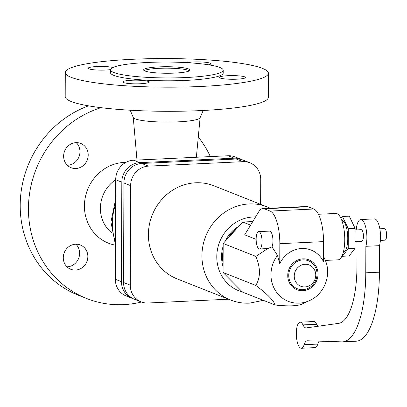 <?xml version="1.0" encoding="UTF-8"?>
<svg xmlns="http://www.w3.org/2000/svg" width="407" height="407" viewBox="0 0 407 407"><rect width="100%" height="100%" fill="white"/><g stroke="black" fill="none" stroke-linecap="round" stroke-linejoin="round"><path stroke-width="0.61" d="M268.391 73.219L268.31 97.349A101.552 14.306 -179.8 0 1 201.119 110.577A101.552 14.306 -179.8 0 1 65.201 96.642L65.288 72.512A101.552 14.306 -179.8 0 1 132.478 59.285A101.552 14.306 -179.8 0 1 268.391 73.219A101.552 14.306 -179.8 0 1 201.2 86.447A101.552 14.306 -179.8 0 1 65.288 72.512M141.473 302.019A101.552 94.592 -68.4 0 1 123.657 304.619A101.552 94.592 -68.4 0 1 86.686 298.524L78.439 295.268A101.552 94.592 -68.4 0 1 20.35 200.046A101.552 94.592 -68.4 0 1 88.543 105.851M86.686 298.524A101.552 94.592 -68.4 0 1 28.744 200.987A101.552 94.592 -68.4 0 1 101.043 107.677M115.456 245.177A42.074 39.189 -68.4 0 1 84.661 201.49A42.074 39.189 -68.4 0 1 124.155 162.429A42.074 39.189 -68.4 0 1 125.885 162.388M203.195 110.475L200.061 117.786A33.44 4.711 -179.8 0 1 178.001 121.861A33.44 4.711 -179.8 0 1 133.303 117.557L130.225 110.221M185.923 77.528A56.359 7.942 -179.8 0 1 110.49 69.795A56.359 7.942 -179.8 0 1 147.777 62.459A56.359 7.942 -179.8 0 1 223.209 70.192A56.359 7.942 -179.8 0 1 185.923 77.528M223.209 70.192L223.199 73.062A56.359 7.942 -179.8 0 1 185.913 80.403A56.359 7.942 -179.8 0 1 110.48 72.67L110.49 69.795M158.995 66.89A23.214 3.271 -179.8 0 1 190.064 70.075A23.214 3.271 -179.8 0 1 174.705 73.097A23.214 3.271 -179.8 0 1 143.635 69.912A23.214 3.271 -179.8 0 1 158.995 66.89M144.2 70.635A23.214 3.271 -179.8 0 1 158.989 68.325A23.214 3.271 -179.8 0 1 189.494 70.793M75.967 142.654A13.055 12.164 -68.4 0 1 80.718 143.437A13.055 12.164 -68.4 0 1 87.958 157.565A13.055 12.164 -68.4 0 1 75.875 168.508A13.055 12.164 -68.4 0 1 71.123 167.725A13.055 12.164 -68.4 0 1 63.884 153.597A13.055 12.164 -68.4 0 1 75.967 142.654M67.328 165.257A13.055 12.164 111.6 0 0 67.628 165.247A13.055 12.164 111.6 0 0 79.039 156.644A13.055 12.164 111.6 0 0 76.267 142.643M75.61 244.215A13.055 12.164 -68.4 0 1 80.362 244.999A13.055 12.164 -68.4 0 1 87.602 259.127A13.055 12.164 -68.4 0 1 75.519 270.065A13.055 12.164 -68.4 0 1 70.767 269.281A13.055 12.164 -68.4 0 1 63.528 255.158A13.055 12.164 -68.4 0 1 75.61 244.215M66.972 266.819A13.055 12.164 111.6 0 0 67.272 266.809A13.055 12.164 111.6 0 0 78.688 258.201A13.055 12.164 111.6 0 0 75.911 244.205M148.214 81.425A13.055 1.842 -179.8 0 1 148.987 82.051A13.055 1.842 -179.8 0 1 138.166 83.827A13.055 1.842 -179.8 0 1 123.642 82.585A13.055 1.842 -179.8 0 1 122.873 81.96A13.055 1.842 -179.8 0 1 133.689 80.184A13.055 1.842 -179.8 0 1 148.214 81.425M110.506 69.612A13.055 1.842 -179.8 0 1 88.93 68.869A13.055 1.842 -179.8 0 1 88.161 68.244A13.055 1.842 -179.8 0 1 98.235 66.489A13.055 1.842 -179.8 0 1 112.907 67.506M186.996 62.647A13.055 1.842 -179.8 0 1 199.43 61.91A13.055 1.842 -179.8 0 1 210.037 63.146A13.055 1.842 -179.8 0 1 210.806 63.772A13.055 1.842 -179.8 0 1 208.557 64.794M244.749 76.867A13.055 1.842 -179.8 0 1 245.518 77.493A13.055 1.842 -179.8 0 1 234.702 79.263A13.055 1.842 -179.8 0 1 220.177 78.027A13.055 1.842 -179.8 0 1 219.404 77.401A13.055 1.842 -179.8 0 1 230.22 75.626A13.055 1.842 -179.8 0 1 244.749 76.867M242.14 159.768A18.859 17.567 111.6 0 0 241.102 159.315A18.859 17.567 111.6 0 0 234.234 158.186L139.632 162.652A18.859 17.567 111.6 0 0 121.82 182.163L121.474 281.69A18.859 17.567 111.6 0 0 132.29 298.392A18.859 17.567 111.6 0 0 133.354 298.769M132.29 298.392L126.155 295.965A18.859 17.567 -68.4 0 1 115.339 279.268L115.685 179.736A18.859 17.567 -68.4 0 1 133.496 160.226L228.098 155.759A18.859 17.567 -68.4 0 1 234.966 156.888L241.102 159.315M198.275 137.027A101.552 94.592 -68.4 0 1 210.353 156.598M141.097 301.872L134.391 299.221A18.859 17.567 -68.4 0 1 123.575 282.519L123.921 182.992A18.859 17.567 -68.4 0 1 141.733 163.482L236.335 159.015A18.859 17.567 -68.4 0 1 243.203 160.144L249.908 162.795A18.859 17.567 111.6 0 0 243.04 161.665L148.438 166.132A18.859 17.567 111.6 0 0 130.627 185.643L130.281 285.17A18.859 17.567 111.6 0 0 141.097 301.872A18.859 17.567 111.6 0 0 147.96 303.006L228.515 299.201M260.638 204.258L260.724 179.497A18.859 17.567 111.6 0 0 249.908 162.795M270.314 208.201L213.899 185.785A50.051 46.622 111.6 0 0 195.675 182.784A50.051 46.622 111.6 0 0 149.364 224.73A50.051 46.622 111.6 0 0 177.106 278.881L230.642 300.04C236.671 302.406 242.943 303.439 249.45 303.144L263.36 300.33M238.929 226.216A33.369 31.08 111.6 0 0 224.979 241.493M223.163 246.159A33.369 31.08 111.6 0 0 223.092 266.743M236.538 228.831A33.369 31.08 111.6 0 0 227.94 238.248M223.148 250.57A33.369 31.08 111.6 0 0 223.107 263.207M256.145 239.367L244.678 234.834L258.725 211.777A29.014 9.732 87.3 0 1 262.902 208.552L306.588 206.486A29.014 9.732 87.3 0 1 308.058 206.746L313.797 209.015A29.014 9.732 87.3 0 1 323.514 241.621L323.443 261.615A26.002 24.222 111.6 0 0 301.653 248.504A26.002 24.222 111.6 0 0 279.762 263.68L277.498 255.433L272.008 246.881L267.877 248.504L255.861 256.39C260.663 267.974 260.628 277.645 255.759 285.409C267.073 293.854 273.55 300.386 275.193 305.011L242.506 292.094L223.072 272.492L223.173 243.472L242.75 222.029L252.767 221.556M277.498 255.433A30.082 28.017 111.6 0 0 273.631 287.256A30.082 28.017 111.6 0 0 299.17 303.123A30.082 28.017 111.6 0 0 309.635 300.524C324.237 294.119 331.695 275.249 325.417 260.592L323.463 256.191M318.437 214.275L335.811 213.456A23.214 7.789 87.3 0 1 344.76 239.748A23.214 7.789 87.3 0 1 337.998 259.829L325.351 260.424M343.31 252.304A15.959 5.352 -92.7 0 0 347.766 238.517A15.959 5.352 -92.7 0 0 341.804 220.446M340.949 218.396L342.435 216.483L348.29 228.759L348.224 248.662L342.297 256.288L342.084 255.84M342.297 256.288L349.125 255.962L355.046 248.341L355.118 228.439L349.262 216.163L342.435 216.483M355.046 248.341L348.224 248.662M355.118 228.439L348.29 228.759M355.072 241.595L361.752 241.28A5.805 1.949 -92.7 0 0 363.441 236.258A5.805 1.949 -92.7 0 0 361.202 229.685L355.113 229.975M356.222 229.919A15.959 5.352 87.3 0 1 360.724 219.541A15.959 5.352 87.3 0 1 366.102 228.983A15.959 5.352 87.3 0 1 365.862 246.311L365.771 272.817A79.792 26.765 87.3 0 1 342.536 341.849A79.792 26.765 87.3 0 1 341.829 341.86L307.366 340.771A14.51 4.869 -92.7 0 0 307.234 340.771A14.51 4.869 -92.7 0 0 304.136 344.714A13.055 4.38 87.3 0 1 301.348 348.265A13.055 4.38 87.3 0 1 296.357 335.429A13.055 4.38 87.3 0 1 300.117 322.181A13.055 4.38 87.3 0 1 302.981 324.903A14.51 4.869 -92.7 0 0 306.161 327.925A14.51 4.869 -92.7 0 0 306.313 327.91L338.614 323.362A65.283 21.902 -92.7 0 0 356.944 266.941L357.031 242.821A15.959 5.352 87.3 0 1 356.771 241.514M301.348 348.265L314.998 347.619A13.055 4.38 -92.7 0 0 317.791 344.068A14.51 4.869 87.3 0 1 319.21 341.142M317.913 326.277A14.51 4.869 87.3 0 1 316.631 324.257A13.055 4.38 -92.7 0 0 313.766 321.535L300.117 322.181M342.536 341.849L356.191 341.208A79.792 26.765 -92.7 0 0 379.426 272.176L379.517 245.665A15.959 5.352 -92.7 0 0 379.751 228.337A15.959 5.352 -92.7 0 0 374.379 218.895L360.724 219.541M379.838 228.805L384.412 228.592A5.805 1.949 87.3 0 1 386.65 235.16A5.805 1.949 87.3 0 1 384.961 240.181L380.387 240.4M365.862 246.311L379.517 245.665M275.193 305.011C289.224 306.486 298.417 306.054 302.777 303.708M255.759 285.409L223.072 272.492M255.861 256.39L223.173 243.472M250.59 225.127L242.75 222.029M267.877 248.504L259.503 249.013A8.705 2.92 87.3 0 1 256.145 239.153A8.705 2.92 87.3 0 1 258.679 231.624A8.705 2.92 87.3 0 1 262.037 241.483A8.705 2.92 87.3 0 1 259.503 249.013M302.94 259.89A15.028 14.001 111.6 0 0 288.746 275.442A15.028 14.001 111.6 0 0 302.833 289.652A15.028 14.001 111.6 0 0 317.033 274.104A15.028 14.001 111.6 0 0 302.94 259.89M305.036 264.291A11.432 10.648 111.6 0 0 294.241 276.114A11.432 10.648 111.6 0 0 304.96 286.925A11.432 10.648 111.6 0 0 315.756 275.096A11.432 10.648 111.6 0 0 305.036 264.291M272.008 246.881A8.705 2.92 -92.7 0 0 272.96 240.964A8.705 2.92 -92.7 0 0 269.602 231.105L258.679 231.624M262.902 208.552A29.014 9.732 87.3 0 1 264.372 208.806L270.111 211.075A29.014 9.732 87.3 0 1 279.828 243.681L279.762 263.68M111.915 232.957A32.499 30.271 -68.4 0 1 115.685 179.762M115.466 242.262A57.306 53.378 -68.4 0 1 115.598 204.141M234.234 158.186L228.098 155.759M139.632 162.652L133.496 160.226M121.82 182.163L115.685 179.736M121.474 281.69L115.339 279.268M123.921 182.992L130.627 185.643M141.733 163.482L148.438 166.132M236.335 159.015L243.04 161.665M123.575 282.519L130.281 285.17M267.435 206.944A50.051 46.622 111.6 0 0 249.211 203.938A50.051 46.622 111.6 0 0 202.9 245.884A50.051 46.622 111.6 0 0 230.642 300.04M255.571 216.951A38.446 35.811 111.6 0 0 253.098 216.982A38.446 35.811 111.6 0 0 217.196 251.18A38.446 35.811 111.6 0 0 242.394 291.977M304.136 344.714L317.791 344.068M302.981 324.903L316.631 324.257M365.771 272.817L379.426 272.176M325.417 260.592A30.082 28.017 111.6 0 0 323.463 256.644M302.945 258.847A16.087 14.983 111.6 0 0 287.749 275.488A16.087 14.983 111.6 0 0 302.833 290.7A16.087 14.983 111.6 0 0 318.025 274.059A16.087 14.983 111.6 0 0 302.945 258.847M323.514 241.621L279.828 243.681M313.797 209.015L270.111 211.075M308.058 206.746L264.372 208.806M115.456 244.775L110.943 222.11L115.613 199.323M136.991 160.063L133.257 117.445M309.635 300.524L302.498 303.841M196.362 157.26L200.112 117.679"/></g></svg>
